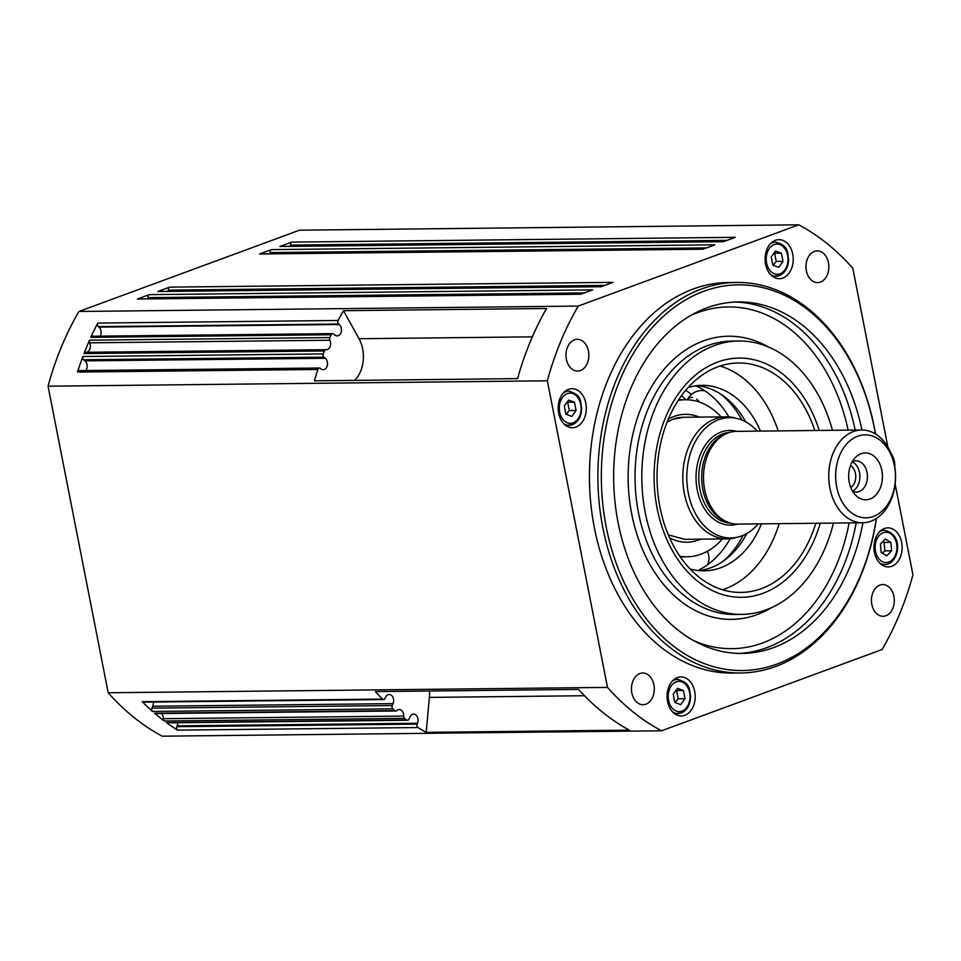 <?xml version="1.0" encoding="UTF-8"?>
<svg xmlns="http://www.w3.org/2000/svg" width="961" height="961" viewBox="0 0 961 961"><rect width="100%" height="100%" fill="white"/><g stroke="black" fill="none" stroke-linecap="round" stroke-linejoin="round"><path stroke-width="1.44" d="M798.735 224.814L299.448 230.208L78.934 311.472A270.954 195.239 89.4 0 0 48.05 386.19L108.197 692.773A270.954 195.239 89.4 0 0 162.265 736.186L661.552 730.792A270.954 195.239 -90.6 0 1 607.496 687.391L547.338 380.796A270.954 195.239 -90.6 0 1 578.234 306.079L798.735 224.814A270.954 195.239 -90.6 0 1 852.803 268.227L887.88 447.009M578.234 306.079L78.934 311.472M138.24 299.015A2.439 1.754 89.4 0 0 137.807 298.943A2.439 1.754 89.4 0 0 137.363 299.027L149.243 294.643A2.439 1.754 89.4 0 0 148.186 295.784A2.439 1.754 89.4 0 0 148.006 297.634L584.384 292.925M158.601 291.507A2.439 1.754 89.4 0 0 158.169 291.435A2.439 1.754 89.4 0 0 157.724 291.519L169.604 287.135A2.439 1.754 89.4 0 0 168.547 288.276A2.439 1.754 89.4 0 0 168.379 290.126L604.745 285.417M260.419 253.98A2.439 1.754 89.4 0 0 259.987 253.908A2.439 1.754 89.4 0 0 259.554 253.992L271.422 249.62A2.439 1.754 89.4 0 0 270.365 250.749A2.439 1.754 89.4 0 0 270.197 252.599L706.563 247.89M280.792 246.484A2.439 1.754 89.4 0 0 280.348 246.412A2.439 1.754 89.4 0 0 279.915 246.484L291.796 242.112A2.439 1.754 89.4 0 0 290.727 243.241A2.439 1.754 89.4 0 0 290.558 245.091L726.924 240.382M148.246 298.835L148.006 297.634M168.607 291.327L168.379 290.126M270.425 253.8L270.197 252.599M290.799 246.292L290.558 245.091M547.338 380.796L48.05 386.19M319.436 368.015L79.102 370.61A2.439 1.754 89.4 0 0 78.574 370.73A2.439 1.754 89.4 0 0 77.517 372.051A270.954 195.239 -90.6 0 1 82.898 356.519A2.439 1.754 89.4 0 0 82.766 358.321A2.439 1.754 89.4 0 0 83.583 359.762L323.917 357.168A2.439 1.754 -90.6 0 1 323.1 355.726A2.439 1.754 -90.6 0 1 323.232 353.924A270.954 195.239 -90.6 0 1 324.35 350.969A2.439 1.754 -90.6 0 1 325.046 349.996A2.439 1.754 -90.6 0 1 325.875 349.696A2.439 1.754 -90.6 0 1 326.019 349.696A6.102 4.397 89.4 0 0 326.356 349.708A6.102 4.397 89.4 0 0 327.449 349.504A6.102 4.397 89.4 0 0 329.935 340.23A2.439 1.754 -90.6 0 1 329.635 338.909A2.439 1.754 -90.6 0 1 329.887 337.587A270.954 195.239 -90.6 0 1 331.161 334.752A2.439 1.754 -90.6 0 1 332.218 333.695A2.439 1.754 -90.6 0 1 332.614 333.623A2.439 1.754 -90.6 0 1 333.515 333.947L334.909 335.065A6.102 4.397 89.4 0 0 337.155 335.894A6.102 4.397 89.4 0 0 341.347 331.353A6.102 4.397 89.4 0 0 339.269 324.506L338.656 324.025A2.439 1.754 -90.6 0 1 337.816 322.415A2.439 1.754 -90.6 0 1 338.104 320.469A270.954 195.239 -90.6 0 1 343.461 310.691L546.557 308.493A270.954 195.239 89.4 0 0 517.571 378.622L314.463 380.82A270.954 195.239 -90.6 0 1 317.851 369.456A2.439 1.754 -90.6 0 1 318.908 368.135A2.439 1.754 -90.6 0 1 319.436 368.015A2.439 1.754 -90.6 0 1 320.337 368.351L320.938 368.832A6.102 4.397 89.4 0 0 323.196 369.661A6.102 4.397 89.4 0 0 327.389 365.12A6.102 4.397 89.4 0 0 325.311 358.285L323.917 357.168M325.743 349.696L85.673 352.291A2.439 1.754 89.4 0 0 85.541 352.279A2.439 1.754 89.4 0 0 84.712 352.591A2.439 1.754 89.4 0 0 84.015 353.564A270.954 195.239 -90.6 0 1 89.553 340.182A2.439 1.754 89.4 0 0 89.289 341.503A2.439 1.754 89.4 0 0 89.589 342.825L329.935 340.23M92.688 336.278A2.439 1.754 89.4 0 0 92.28 336.218A2.439 1.754 89.4 0 0 91.884 336.29A2.439 1.754 89.4 0 0 90.814 337.347A270.954 195.239 -90.6 0 1 97.77 323.064A2.439 1.754 89.4 0 0 97.481 325.01A2.439 1.754 89.4 0 0 98.322 326.62L338.656 324.025M85.865 370.538A6.102 4.397 89.4 0 0 84.964 360.88L83.583 359.762M86.418 352.279A6.102 4.397 89.4 0 0 87.103 352.098A6.102 4.397 89.4 0 0 89.589 342.825M100.244 336.134A6.102 4.397 89.4 0 0 98.935 327.1L98.322 326.62M607.496 687.391L108.197 692.773M417.158 724.101L176.812 726.696A2.439 1.754 89.4 0 0 176.668 728.666A2.439 1.754 89.4 0 0 177.629 730.144A270.954 195.239 -90.6 0 1 166.397 722.576A2.439 1.754 89.4 0 0 167.238 722.852L407.572 720.257A2.439 1.754 -90.6 0 1 406.731 719.981A270.954 195.239 -90.6 0 1 404.593 718.396A2.439 1.754 -90.6 0 1 403.896 717.423A2.439 1.754 -90.6 0 1 403.668 716.089A6.102 4.397 89.4 0 0 399.211 709.566A6.102 4.397 89.4 0 0 398.13 709.759A6.102 4.397 89.4 0 0 396.821 710.587A2.439 1.754 -90.6 0 1 395.872 710.996A2.439 1.754 -90.6 0 1 395.86 710.996A2.439 1.754 -90.6 0 1 394.923 710.623A270.954 195.239 -90.6 0 1 392.869 708.846A2.439 1.754 -90.6 0 1 392.088 707.368A2.439 1.754 -90.6 0 1 392.268 705.554L393.061 703.644A6.102 4.397 89.4 0 0 393.037 697.518A6.102 4.397 89.4 0 0 389.181 694.479A6.102 4.397 89.4 0 0 385.433 697.506L385.085 698.347A2.439 1.754 -90.6 0 1 383.932 699.512A2.439 1.754 -90.6 0 1 383.583 699.56A2.439 1.754 -90.6 0 1 382.526 699.091A270.954 195.239 -90.6 0 1 375.439 691.596L578.534 689.409A270.954 195.239 89.4 0 0 629.287 730.144L426.179 732.342A270.954 195.239 -90.6 0 1 417.975 727.549A2.439 1.754 -90.6 0 1 417.014 726.072A2.439 1.754 -90.6 0 1 417.158 724.101L417.494 723.261A6.102 4.397 89.4 0 0 417.47 717.134A6.102 4.397 89.4 0 0 413.614 714.095A6.102 4.397 89.4 0 0 409.866 717.134L409.074 719.044A2.439 1.754 -90.6 0 1 408.041 720.161A2.439 1.754 -90.6 0 1 407.572 720.257M403.668 716.089L163.334 718.684A2.439 1.754 89.4 0 0 163.55 720.017A2.439 1.754 89.4 0 0 164.259 720.99A270.954 195.239 -90.6 0 1 154.577 713.218A2.439 1.754 89.4 0 0 155.526 713.591A2.439 1.754 89.4 0 0 155.538 713.591M392.268 705.554L151.934 708.149A2.439 1.754 89.4 0 0 151.754 709.951A2.439 1.754 89.4 0 0 152.523 711.44A270.954 195.239 -90.6 0 1 142.192 701.686A2.439 1.754 89.4 0 0 143.237 702.155A2.439 1.754 89.4 0 0 143.585 702.107M176.812 726.696L177.16 725.855A6.102 4.397 89.4 0 0 177.737 722.744M163.334 718.684A6.102 4.397 89.4 0 0 161.688 713.518M151.934 708.149L152.727 706.239A6.102 4.397 89.4 0 0 153.219 702.047M271.422 249.62L714.864 244.827L702.984 249.211L259.554 253.992M169.604 287.135L613.046 282.354L601.166 286.726L157.724 291.519M149.243 294.643L592.685 289.862L580.804 294.234L137.363 299.027M291.796 242.112L735.237 237.319L723.357 241.704L279.915 246.484M895.159 484.116L912.95 574.81A270.954 195.239 -90.6 0 1 882.066 649.528L661.552 730.792M820.418 282.078A15.869 11.436 -90.6 0 1 817.583 282.606A15.869 11.436 -90.6 0 1 806.087 268.852A15.869 11.436 -90.6 0 1 814.399 251.41A15.869 11.436 -90.6 0 1 817.234 250.881A15.869 11.436 -90.6 0 1 828.73 264.635A15.869 11.436 -90.6 0 1 820.418 282.078M645.888 704.209A15.869 11.436 -90.6 0 1 643.053 704.737A15.869 11.436 -90.6 0 1 631.569 690.983A15.869 11.436 -90.6 0 1 639.882 673.529A15.869 11.436 -90.6 0 1 642.717 673A15.869 11.436 -90.6 0 1 654.201 686.755A15.869 11.436 -90.6 0 1 645.888 704.209M580.432 370.526A15.869 11.436 -90.6 0 1 577.585 371.054A15.869 11.436 -90.6 0 1 566.101 357.3A15.869 11.436 -90.6 0 1 574.414 339.846A15.869 11.436 -90.6 0 1 577.249 339.317A15.869 11.436 -90.6 0 1 588.745 353.071A15.869 11.436 -90.6 0 1 580.432 370.526M885.886 615.761A15.869 11.436 -90.6 0 1 883.051 616.289A15.869 11.436 -90.6 0 1 871.555 602.535A15.869 11.436 -90.6 0 1 879.868 585.081A15.869 11.436 -90.6 0 1 882.703 584.552A15.869 11.436 -90.6 0 1 894.198 598.307A15.869 11.436 -90.6 0 1 885.886 615.761M782.855 278.041A19.532 14.067 -90.6 0 1 779.371 278.69A19.532 14.067 -90.6 0 1 765.22 261.764A19.532 14.067 -90.6 0 1 775.455 240.286A19.532 14.067 -90.6 0 1 778.951 239.637A19.532 14.067 -90.6 0 1 793.089 256.563A19.532 14.067 -90.6 0 1 782.855 278.041M891.76 566.269A19.532 14.067 -90.6 0 1 888.276 566.918A19.532 14.067 -90.6 0 1 874.126 549.992A19.532 14.067 -90.6 0 1 884.36 528.514A19.532 14.067 -90.6 0 1 887.856 527.865A19.532 14.067 -90.6 0 1 901.995 544.791A19.532 14.067 -90.6 0 1 891.76 566.269M575.939 427.092A19.532 14.067 -90.6 0 1 572.444 427.741A19.532 14.067 -90.6 0 1 558.305 410.815A19.532 14.067 -90.6 0 1 568.528 389.337A19.532 14.067 -90.6 0 1 572.023 388.688A19.532 14.067 -90.6 0 1 586.162 405.626A19.532 14.067 -90.6 0 1 575.939 427.092M684.845 715.32A19.532 14.067 -90.6 0 1 681.349 715.981A19.532 14.067 -90.6 0 1 667.21 699.043A19.532 14.067 -90.6 0 1 677.433 677.577A19.532 14.067 -90.6 0 1 680.929 676.928A19.532 14.067 -90.6 0 1 695.067 693.854A19.532 14.067 -90.6 0 1 684.845 715.32M740.715 672.988L732.258 673.072A195.287 140.714 -90.6 0 1 590.823 503.78A195.287 140.714 -90.6 0 1 693.109 289.045A195.287 140.714 -90.6 0 1 728.042 282.534L736.498 282.438A195.287 140.714 89.4 0 0 701.578 288.961A195.287 140.714 89.4 0 0 599.28 503.696A195.287 140.714 89.4 0 0 740.715 672.988A195.287 140.714 89.4 0 0 775.647 666.478A195.287 140.714 89.4 0 0 876.444 518.46M876.324 518.532A192.837 138.949 -90.6 0 1 776.872 664.099A192.837 138.949 -90.6 0 1 606.235 527.108A192.837 138.949 -90.6 0 1 703.728 291.291A192.837 138.949 -90.6 0 1 875.411 433.928M875.531 434.012A195.287 140.714 89.4 0 0 736.498 282.438M862.942 522.748A175.755 126.636 -90.6 0 1 773.629 647.582A175.755 126.636 -90.6 0 1 742.204 653.444A175.755 126.636 -90.6 0 1 614.908 501.077A175.755 126.636 -90.6 0 1 706.972 307.808A175.755 126.636 -90.6 0 1 738.408 301.946A175.755 126.636 -90.6 0 1 861.945 429.999M833.451 523.072A136.702 98.502 -90.6 0 1 766.229 609.827A136.702 98.502 -90.6 0 1 741.772 614.391A136.702 98.502 -90.6 0 1 642.777 495.888A136.702 98.502 -90.6 0 1 714.383 345.564A136.702 98.502 -90.6 0 1 738.829 341.011A136.702 98.502 -90.6 0 1 832.454 430.324M819.24 430.456A119.608 86.19 89.4 0 0 717.615 362.081A119.608 86.19 89.4 0 0 657.144 508.345A119.608 86.19 89.4 0 0 762.986 593.309A119.608 86.19 89.4 0 0 820.238 523.216M815.817 523.264A114.731 82.67 -90.6 0 1 761.46 588.6A114.731 82.67 -90.6 0 1 740.943 592.42A114.731 82.67 -90.6 0 1 657.853 492.969A114.731 82.67 -90.6 0 1 717.951 366.802A114.731 82.67 -90.6 0 1 738.468 362.982A114.731 82.67 -90.6 0 1 814.808 430.504M722.588 589.766A114.731 82.67 89.4 0 0 724.822 588.997A114.731 82.67 89.4 0 0 779.179 523.661M778.17 430.9A114.731 82.67 89.4 0 0 720.173 366.033M688.112 387.547A92.761 66.838 -90.6 0 1 702.071 385.349A92.761 66.838 -90.6 0 1 760.451 431.093M761.448 523.853A92.761 66.838 -90.6 0 1 720.654 567.759A92.761 66.838 -90.6 0 1 704.065 570.846A92.761 66.838 -90.6 0 1 690.07 568.948M698.983 570.642A92.761 66.838 89.4 0 0 710.503 567.867A92.761 66.838 89.4 0 0 746.877 533.475M745.676 421.783A92.761 66.838 89.4 0 0 696.989 385.661M683.391 690.515L685.001 698.683L680.712 704.641L674.814 702.431L673.217 694.262L677.505 688.292L683.391 690.515L675.991 690.394M675.09 702.539L678.226 698.755L676.628 690.587M678.226 698.755L685.001 698.683M574.486 402.275L576.095 410.455L571.807 416.413L565.909 414.203L564.311 406.035L568.6 400.064L574.486 402.275L567.086 402.166M566.185 414.311L569.32 410.527L567.723 402.347M569.32 410.527L576.095 410.455M743.165 535.325A97.217 70.057 -90.6 0 1 722.924 561.38M721.122 394.406A97.217 70.057 -90.6 0 1 741.928 420.017M695.812 385.817A97.217 70.057 -90.6 0 1 714.84 398.911A97.217 70.057 -90.6 0 1 728.858 416.906M685.661 390.346A97.217 70.057 -90.6 0 1 691.403 394.466M696.665 399.115A97.217 70.057 -90.6 0 1 699.62 402.142M681.493 395.656A97.217 70.057 -90.6 0 1 685.974 399.752M730.18 538.713A97.217 70.057 -90.6 0 1 704.809 566.618A97.217 70.057 -90.6 0 1 697.806 570.51M744.955 536.923L746.229 533.835M426.179 732.342L429.387 697.398A29.286 21.106 89.4 0 0 429.459 691.019M354.645 380.388A29.286 21.106 89.4 0 0 359.018 338.716L343.461 310.691M722.42 538.917A78.538 56.591 -90.6 0 1 686.983 556.803A78.538 56.591 -90.6 0 1 679.871 556.263M678.178 400.449A78.538 56.591 -90.6 0 1 685.289 399.752A78.538 56.591 -90.6 0 1 721.098 416.87M673.373 419.02A61.023 43.978 -90.6 0 1 683.451 417.278L673 419.236L667.126 422.047M737.447 418.576L734.168 417.771A61.023 43.978 89.4 0 0 726.108 416.822A61.023 43.978 89.4 0 0 684.34 493.474A61.023 43.978 89.4 0 0 727.417 538.869A61.023 43.978 89.4 0 0 735.465 537.74L738.733 536.863A60.171 43.353 -90.6 0 1 688.316 493.221A60.171 43.353 -90.6 0 1 737.447 418.576A60.171 43.353 -90.6 0 1 757.256 431.129M758.265 523.889A60.171 43.353 -90.6 0 1 738.733 536.863M861.657 429.999L736.414 431.357A46.38 33.419 89.4 0 0 727.129 433.291L724.81 434.252A45.407 32.71 89.4 0 0 702.827 489.389A45.407 32.71 89.4 0 0 725.747 521.463L728.09 522.376A46.38 33.419 89.4 0 0 737.423 524.105L862.666 522.76A46.38 33.419 89.4 0 0 894.403 464.499A46.38 33.419 89.4 0 0 861.657 429.999A46.38 33.419 89.4 0 0 829.92 488.26A46.38 33.419 89.4 0 0 862.666 522.76M727.129 433.291A46.38 33.419 89.4 0 0 704.677 489.617A46.38 33.419 89.4 0 0 728.09 522.376M894.751 466.445A14.643 9.838 -110.2 0 0 891.147 453.568M894.403 465.713A41.503 29.899 -90.6 0 1 873.417 516.453A41.503 29.899 -90.6 0 1 836.695 486.975A41.503 29.899 -90.6 0 1 857.68 436.234A41.503 29.899 -90.6 0 1 894.403 465.713M869.993 498.999A23.436 16.89 -90.6 0 1 855.626 495.203A23.436 16.89 -90.6 0 1 855.218 457.7A23.436 16.89 -90.6 0 1 861.104 453.688A23.436 16.89 -90.6 0 1 881.838 470.337A23.436 16.89 -90.6 0 1 869.993 498.999M852.251 461.773A15.628 11.256 89.4 0 1 859.879 476.404A15.628 11.256 89.4 0 1 852.563 491.203A15.628 11.256 89.4 0 0 856.335 492.068A15.628 11.256 89.4 0 0 859.134 491.551A15.628 11.256 89.4 0 0 867.315 474.362A15.628 11.256 89.4 0 0 855.999 460.824A15.628 11.256 89.4 0 0 853.2 461.34A15.628 11.256 89.4 0 0 852.263 461.76M850.749 487.467A12 8.649 89.4 0 0 855.758 476.452A12 8.649 89.4 0 0 850.509 465.532M881.153 552.443L880.432 544.034L885.297 539.013L890.907 542.388L891.628 550.797L886.763 555.818L881.153 552.443M882.258 553.104L884.865 550.869L884.132 542.46L882.642 541.752M884.132 542.46L890.907 542.388M884.865 550.869L891.628 550.797M781.413 253.224L783.023 261.392L778.722 267.35L772.836 265.14L771.227 256.971L775.515 251.013L781.413 253.224L774.013 253.103M773.112 265.248L776.248 261.464L774.638 253.296M776.248 261.464L783.023 261.392M856.179 522.832A175.755 126.636 -90.6 0 1 766.866 647.654A175.755 126.636 -90.6 0 1 738.817 653.408M735.021 302.054A175.755 126.636 -90.6 0 1 855.17 430.072M848.143 430.144A170.878 123.128 89.4 0 0 690.214 315.773M693.722 640.663A170.878 123.128 89.4 0 0 762.553 642.969A170.878 123.128 89.4 0 0 849.14 522.904M768.548 347.029A141.579 102.01 89.4 0 0 662.441 371.222A141.579 102.01 89.4 0 0 631.725 514.075A141.579 102.01 89.4 0 0 756.992 614.656A141.579 102.01 89.4 0 0 771.359 607.724M741.772 614.391L735.009 614.463A136.702 98.502 -90.6 0 1 638.5 512.79A136.702 98.502 -90.6 0 1 707.608 345.636A136.702 98.502 -90.6 0 1 732.054 341.083L738.829 341.011M672.76 712.053A17.082 12.313 89.4 0 0 677.937 713.579A17.082 12.313 89.4 0 0 680.989 713.002M676.232 681.842A15.136 10.907 -90.6 0 1 689.626 692.593A15.136 10.907 -90.6 0 1 681.974 711.104A15.136 10.907 -90.6 0 1 668.58 700.353A15.136 10.907 -90.6 0 1 676.232 681.842M674.514 713.615L681.301 712.942C687.223 710.215 690.334 704.725 690.611 696.449C689.073 689.71 691.247 683.175 677.565 679.403A17.082 12.313 89.4 0 0 674.514 679.968A17.082 12.313 89.4 0 0 672.424 681.025M563.855 423.825A17.082 12.313 89.4 0 0 569.032 425.339A17.082 12.313 89.4 0 0 572.083 424.774M567.326 393.614A15.136 10.907 -90.6 0 1 580.72 404.365A15.136 10.907 -90.6 0 1 573.068 422.864A15.136 10.907 -90.6 0 1 559.674 412.113A15.136 10.907 -90.6 0 1 567.326 393.614M565.609 425.375L572.396 424.714C578.318 421.987 581.429 416.485 581.705 408.221C580.168 401.47 582.342 394.947 568.66 391.163A17.082 12.313 89.4 0 0 565.609 391.74A17.082 12.313 89.4 0 0 563.518 392.797M879.687 563.002A17.082 12.313 89.4 0 0 884.865 564.515L886.282 564.395C898.523 563.098 904.83 534.544 884.492 530.34A17.082 12.313 89.4 0 0 883.207 530.448A17.082 12.313 89.4 0 0 879.351 531.974M887.339 562.449A15.136 10.907 -90.6 0 1 875.207 549.115A15.136 10.907 -90.6 0 1 884.721 532.37A15.136 10.907 -90.6 0 1 896.853 545.716A15.136 10.907 -90.6 0 1 887.339 562.449M881.429 564.551L884.865 564.515A17.082 12.313 89.4 0 0 886.15 564.407M770.782 274.762A17.082 12.313 89.4 0 0 775.959 276.287A17.082 12.313 89.4 0 0 779.011 275.711M774.254 244.55A15.136 10.907 -90.6 0 1 787.648 255.302A15.136 10.907 -90.6 0 1 779.996 273.813A15.136 10.907 -90.6 0 1 766.602 263.062A15.136 10.907 -90.6 0 1 774.254 244.55M772.524 276.324L779.311 275.663C785.245 272.924 788.344 267.434 788.633 259.17C787.095 252.419 789.269 245.884 775.587 242.112A17.082 12.313 89.4 0 0 772.536 242.677A17.082 12.313 89.4 0 0 770.446 243.746M394.923 710.623L154.577 713.218M152.523 711.44L392.869 708.846M393.061 703.644L152.727 706.239M406.731 719.981L166.397 722.576M164.259 720.99L404.593 718.396M329.887 337.587L89.553 340.182M90.814 337.347L331.161 334.752M323.232 353.924L82.898 356.519M84.015 353.564L324.35 350.969M77.517 372.051L317.851 369.456M338.104 320.469L97.77 323.064M177.629 730.144L417.975 727.549M417.494 723.261L177.16 725.855M382.526 699.091L142.192 701.686M584.468 695.728L429.387 697.398M532.358 336.843L359.018 338.716M325.311 358.285L84.964 360.88M699.272 417.11A63.955 46.08 89.4 0 0 674.009 416.461A63.955 46.08 89.4 0 0 668.315 419.128M669.601 537.8A63.955 46.08 89.4 0 0 698.275 540.094A63.955 46.08 89.4 0 0 700.581 539.157M736.534 431.357A47.353 34.128 89.4 0 0 721.17 432.03A47.353 34.128 89.4 0 0 697.025 488.837A47.353 34.128 89.4 0 0 737.543 524.105M730.408 523.156A45.407 32.71 -90.6 0 1 699.932 489.425A45.407 32.71 -90.6 0 1 722.888 433.904A45.407 32.71 -90.6 0 1 729.423 432.462M339.269 324.506L98.935 327.1M692.388 397.386A16.097 6.499 -153.3 0 0 687.535 399.428A16.097 16.097 0 0 0 687.367 399.788M325.875 349.696L85.541 352.279M332.614 333.623L92.28 336.218M677.565 679.403L674.142 679.439M568.66 391.163L565.236 391.211M884.492 530.34L881.069 530.376M601.382 286.654L158.169 291.435M581.021 294.162L137.807 298.943M703.2 249.127L259.987 253.908M723.573 241.619L280.348 246.412M155.526 713.591L395.86 710.996M143.237 702.155L383.583 699.56M686.983 556.803L680.292 556.875M727.417 538.869L684.773 539.325L668.339 534.905M726.108 416.822L683.451 417.278M685.289 399.752L678.598 399.824M775.587 242.112L772.163 242.148M707.584 564.732A16.097 16.097 0 0 0 707.368 551.29M704.893 390.839A16.097 16.097 0 0 0 687.535 399.428"/></g></svg>
